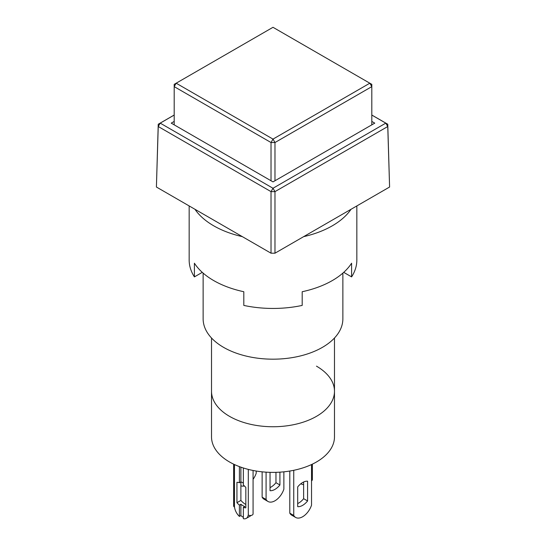 <?xml version="1.0" encoding="UTF-8"?>
<svg xmlns="http://www.w3.org/2000/svg" width="546" height="546" viewBox="0 0 546 546"><rect width="100%" height="100%" fill="white"/><g stroke="black" fill="none" stroke-linecap="round" stroke-linejoin="round"><path stroke-width="0.82" d="M342.868 273.109L342.868 318.844A69.868 40.336 180 0 1 299.734 356.108A69.868 40.336 180 0 1 223.594 347.365A69.868 40.336 180 0 1 203.132 318.844L203.132 273.109M334.48 338.001L334.48 391.25A61.48 35.497 180 0 1 296.526 424.044A61.48 35.497 180 0 1 229.525 416.352A61.48 35.497 180 0 1 211.52 391.25A61.48 35.497 0 0 0 229.525 416.352A61.48 35.497 0 0 0 296.526 424.044A61.48 35.497 0 0 0 334.48 391.25A61.48 35.497 0 0 0 316.475 366.154M371.806 115.029L387.762 124.235L389.591 187.025L387.762 126.522L274.979 191.632L274.979 253.201L389.591 187.025M274.979 253.201L271.021 253.201L271.021 191.632L158.238 126.522L156.409 187.025L271.021 253.201M156.409 187.025L158.238 124.235L174.194 115.029M158.238 124.235L158.238 126.522L160.217 123.137L158.238 124.235M174.194 115.063L160.217 123.137L273 188.254L385.783 123.137L371.806 115.063M387.762 126.522L387.762 124.235L385.783 123.137L387.762 126.522M271.021 191.632L274.979 191.632L273 188.254L271.021 191.632M371.806 121.424L374.768 123.137L273 181.893L171.232 123.137L174.194 121.424M274.979 180.753L274.979 142.533L371.806 86.63L371.806 124.85M174.194 124.85L174.194 86.63L271.021 142.533L271.021 180.753M369.826 83.204L371.806 84.343L371.806 86.63L369.826 83.204L273 139.107L274.979 142.533L271.021 142.533L273 139.107L176.174 83.204L174.194 86.63L174.194 84.343L273 27.3L369.826 83.204M253.071 479.34A13.971 8.067 120 0 0 256.204 473.239L256.204 471.034M334.48 391.25L334.48 436.889A61.48 35.497 180 0 1 296.526 469.683A61.48 35.497 180 0 1 229.525 461.984A61.48 35.497 180 0 1 211.52 436.889L211.52 338.001M245.83 504.47A13.971 8.067 60 0 1 240.888 500.416L236.937 502.695A13.971 8.067 -120 0 0 239.407 505.111L240.888 504.258A13.971 8.067 -120 0 0 244.84 506.538L243.359 507.391A13.971 8.067 -120 0 0 245.83 507.828L245.83 487.455A13.971 8.067 -120 0 0 243.359 485.039L243.359 467.983M243.359 483.108A13.971 8.067 -120 0 0 242.868 482.807A13.971 8.067 -120 0 0 240.888 481.9L239.407 482.753A13.971 8.067 -120 0 0 236.937 482.316L236.937 502.695M303.631 482.009L303.631 498.682A13.971 8.067 -60 0 1 298.689 503.057A13.971 8.067 -60 0 1 297.7 503.576M302.641 505.343A13.971 8.067 -60 0 1 297.7 506.668L297.7 486.902A13.971 8.067 -60 0 1 307.582 481.197L307.582 500.962A13.971 8.067 -60 0 1 302.641 505.343M293.748 470.304L293.748 515.451A13.971 8.067 120 0 0 295.652 517.444A13.971 8.067 120 0 0 302.641 516.748A13.971 8.067 120 0 0 311.534 505.18L311.534 464.544M275.962 472.345L275.962 482.705A13.971 8.067 -60 0 1 271.021 487.087A13.971 8.067 -60 0 1 270.038 487.598M279.914 472.16L279.914 484.991A13.971 8.067 -60 0 1 274.979 489.366A13.971 8.067 -60 0 1 270.038 490.69L270.038 472.345M266.086 472.16L266.086 499.474A13.971 8.067 120 0 0 267.99 501.474A13.971 8.067 120 0 0 274.979 500.778A13.971 8.067 120 0 0 283.865 489.209L283.865 471.826M240.888 485.776A13.971 8.067 120 0 0 244.424 485.974M240.888 500.416L240.888 467.158M243.359 507.391L243.359 518.7A9.78 5.644 -120 0 0 246.273 518.379L250.225 516.093A9.78 5.644 -120 0 0 251.024 515.451M289.796 471.034L289.796 513.165A13.971 8.067 120 0 0 291.7 515.165L295.652 517.444M262.135 471.826L262.135 497.194A13.971 8.067 120 0 0 264.039 499.187L267.99 501.474M300.832 483.763A9.78 5.644 -120 0 0 303.631 484.609M253.071 470.468L253.071 513.902A2.791 1.611 180 0 1 251.344 515.39A2.791 1.611 180 0 1 248.3 515.042L248.3 469.396M246.273 518.379A9.78 5.644 -120 0 0 248.225 515.001L248.3 515.042M233.647 464.161L233.647 505.91A2.791 1.611 0 0 0 234.466 507.057L234.534 507.098A9.78 5.644 -120 0 0 239.407 516.42L240.888 515.56A9.78 5.644 -120 0 0 243.359 517.301M307.582 500.962L303.631 498.682M289.796 513.165L293.748 515.451M279.914 484.991L275.962 482.705M262.135 497.194L266.086 499.474M312.353 464.161L312.353 479.675A2.791 1.611 180 0 1 311.534 480.814M239.407 466.618L239.407 482.753M239.407 505.111L239.407 516.42M240.888 515.56L240.888 504.258M194.963 209.289A83.838 48.403 0 0 0 213.718 225.819A83.838 48.403 0 0 0 242.349 236.643M303.651 236.643A83.838 48.403 0 0 0 351.037 209.289M202.279 272.352L194.403 276.897L194.403 263.206A83.838 48.403 0 0 0 213.718 280.583A83.838 48.403 0 0 0 243.809 291.728L243.809 305.419A83.838 48.403 0 0 0 302.191 305.419L302.191 291.728A83.838 48.403 0 0 0 351.597 263.206L351.597 276.897L343.721 272.352M356.838 205.938L356.838 260.046A83.838 48.403 180 0 1 351.597 276.897M194.403 276.897A83.838 48.403 180 0 1 189.162 260.046L189.162 205.938M234.466 464.544L234.466 507.057"/></g></svg>
